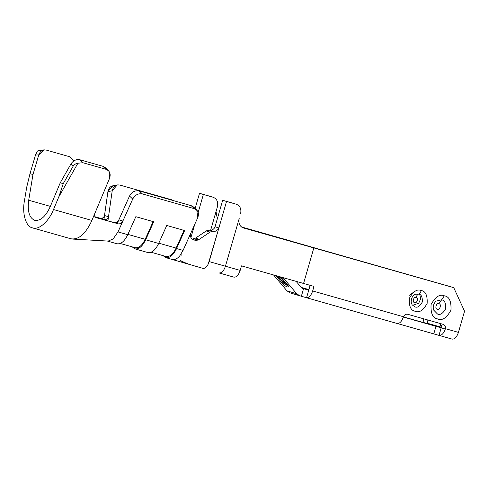 <?xml version="1.0" encoding="UTF-8"?>
<svg xmlns="http://www.w3.org/2000/svg" width="489" height="489" viewBox="0 0 489 489"><rect width="100%" height="100%" fill="white"/><g stroke="black" fill="none" stroke-linecap="round" stroke-linejoin="round"><path stroke-width="0.73" d="M39.939 150.178L37.39 151.015L35.495 155.062L38.79 154.848L44.438 149.891L46.327 150.105L69.346 156.645L73.912 160.857L69.346 156.645L46.327 150.105C42.751 149.445 40.239 151.028 38.79 154.848L32.971 174.561L38.79 154.848L35.495 155.062L30 173.668L32.971 174.561L28.698 200.233L50.355 206.382L28.698 200.233C27.305 211.162 29.273 217.843 34.603 220.288C40.379 221.193 45.587 216.67 50.214 206.719L60.263 182.782L70.874 164.078L60.263 182.782L63.234 183.681L73.099 166.291L70.874 164.078C73.24 160.52 76.253 159.084 79.915 159.769L102.873 166.291L109.078 171.401L109.585 178.277L94.921 213.21L94.689 216.248L96.033 217.599L118.589 223.919L120.38 223.705L121.345 223.088L122.873 221.046L118.051 231.829L113.155 238.925L108.155 241.077L113.155 238.925L118.051 231.829L122.873 221.046L118.87 219.836L117.25 223.461L129.524 196.028C131.828 191.926 135.037 190.215 139.163 190.887L191.217 205.68L194.824 208.827M116.902 243.748C120.856 244.414 124.481 241.395 127.77 234.689C124.481 241.395 120.856 244.414 116.902 243.748L107.207 240.998M127.77 234.689L118.014 231.914L127.77 234.689L135.832 216.682L127.77 234.689M172.281 259.488L165.71 257.617C169.665 258.284 173.283 255.264 176.578 248.559C173.283 255.264 169.665 258.284 165.71 257.617L172.214 259.463C174.622 260.069 177.116 258.895 179.707 255.93L183.082 250.405L176.578 248.559L184.634 230.551L166.737 225.466L158.68 243.473L145.667 239.775C142.378 246.48 138.754 249.5 134.799 248.834L147.874 252.55L134.799 248.834C138.754 249.5 142.378 246.48 145.667 239.775L153.723 221.768L135.832 216.682L153.723 221.768L145.667 239.775L158.68 243.473C155.392 250.179 151.767 253.198 147.812 252.532C151.767 253.198 155.392 250.179 158.68 243.473L166.737 225.466L184.634 230.551L176.578 248.559L183.082 250.405L179.707 255.93C177.116 258.895 174.622 260.069 172.214 259.463L202.856 268.339M70.813 238.766C78.619 240.056 85.642 233.95 91.889 220.441L53.497 209.53C48.9 221.529 38.564 230.515 32.421 227.856L32.421 227.856C38.564 230.515 48.9 221.529 53.497 209.53L58.808 196.878L63.234 183.681L60.263 182.782L50.214 206.719C45.587 216.67 40.379 221.193 34.603 220.288L34.695 220.313M70.936 238.797L32.421 227.856C25.85 226.682 21.938 213.406 24.45 200.777C21.938 213.406 25.85 226.682 32.421 227.856M151.174 252.263L166.095 256.499L151.174 252.263M166.034 256.481C169.701 257.098 173.057 254.298 176.107 248.088L158.815 243.174L176.107 248.088L184.164 230.081L176.107 248.088C173.057 254.298 169.701 257.098 166.034 256.481M419.831 294.574L420.656 298.883L418.682 303.302L412.789 305.215M409.709 295.301L413.78 291.976M418.633 294.054L415.289 294.256L418.633 294.054C417.52 294.494 416.659 295.668 416.047 297.563C418.81 297.404 416.885 304.072 414.629 302.483C411.866 302.642 413.792 295.979 416.047 297.563C416.659 295.668 417.52 294.494 418.633 294.054C421.341 294.433 422.563 297.086 422.294 302.025C419.886 306.352 417.435 307.966 414.935 306.866C417.435 307.966 419.886 306.352 422.294 302.025C422.563 297.086 421.341 294.433 418.633 294.054C419.751 293.614 420.613 292.446 421.218 290.545C417.184 288.761 413.223 291.371 409.336 298.369C408.896 306.346 410.87 310.637 415.247 311.248C419.287 313.027 423.248 310.423 427.135 303.424C427.569 295.448 425.601 291.157 421.218 290.545C420.613 292.446 419.751 293.614 418.633 294.054M412.111 304.806L414.935 306.866L412.111 304.806L411.121 302.153C411.475 297.587 412.863 294.959 415.289 294.256M416.047 297.563C413.792 295.979 411.866 302.642 414.629 302.483C416.885 304.072 418.81 297.404 416.047 297.563M441.61 299.824L436.127 301.096L441.61 299.824L438.877 303.846C441.854 303.675 439.782 310.851 437.349 309.146C434.373 309.317 436.445 302.135 438.877 303.846L441.61 299.824C444.617 300.246 445.968 303.192 445.675 308.669C443.003 313.473 440.283 315.258 437.508 314.036C440.283 315.258 443.003 313.473 445.675 308.669C445.968 303.192 444.617 300.246 441.61 299.824L444.348 295.808C439.837 293.816 435.412 296.725 431.066 304.543C430.583 313.455 432.783 318.253 437.673 318.932C442.184 320.925 446.61 318.009 450.95 310.191C451.439 301.279 449.238 296.487 444.348 295.808L441.61 299.824M433.468 309.879L437.508 314.036L433.474 309.898C432.765 306.334 433.651 303.4 436.127 301.096M438.877 303.846C436.445 302.135 434.373 309.317 437.349 309.146C439.782 310.851 441.854 303.675 438.877 303.846M306.377 297.697L299.812 295.802L296.701 293.767L282.795 277.287L296.701 293.767L286.964 290.833L290.069 292.868L286.964 290.833L273.565 274.959L286.964 290.833L296.701 293.767L299.623 295.747M439.14 335.423L397.502 323.559L433.792 333.865L435.974 326.297L403.364 317.037L441.255 327.838L441.543 327.514L439.856 323.412L441.469 327.703L441.06 327.141L428.028 323.437L428.126 323.877L441.145 327.575L403.413 316.89L428.223 323.907L424.055 322.758L423.156 318.669L424.079 322.661L441.06 327.141L441.402 327.789L435.558 326.12L441.329 327.832M120.27 243.479L135.184 247.715L120.27 243.479M135.123 247.697C138.79 248.314 142.146 245.521 145.196 239.304L127.904 234.39L145.196 239.304L153.253 221.297L145.196 239.304C142.146 245.521 138.79 248.314 135.123 247.697M132.207 246.872L134.799 248.834L132.207 246.872M403.382 316.982L435.558 326.12L403.382 316.982M433.822 325.595L403.394 316.945L433.822 325.595M398.419 323.48L398.327 323.791L398.419 323.48M299.812 295.802L289.977 292.844L301.377 296.248L303.559 288.681L301.847 288.143L296.114 281.352L301.847 288.143L308.48 290.111L308.81 289.8L308.565 290.111M301.689 287.954L308.742 289.959L301.689 287.954M308.871 289.58L301.23 287.41L308.871 289.58M306.56 297.74L310.16 285.27L306.56 297.74C309.091 297.734 311.126 295.478 312.673 290.961L403.462 316.756L403.333 317.129L403.462 316.756L312.673 290.961C311.126 295.478 309.091 297.734 306.56 297.74L397.099 323.48C399.586 323.736 401.665 321.621 403.333 317.129C401.665 321.621 399.586 323.736 397.099 323.48L306.334 297.685M441.255 327.838L445.308 329.054L445.406 328.675C445.662 326.493 444.911 325.057 443.15 324.348L407.685 314.274L443.15 324.348C444.911 325.057 445.662 326.493 445.406 328.675L458.437 332.379L464.55 311.193L458.437 332.379C456.793 337.092 454.678 339.329 452.087 339.103L439.073 335.405L452.087 339.103C454.678 339.329 456.793 337.092 458.437 332.379L445.406 328.675L445.308 329.054C443.639 333.547 441.561 335.662 439.073 335.405C441.561 335.662 443.639 333.547 445.308 329.054L441.157 327.807L439.073 335.405M312.673 290.961L313.981 286.42L312.673 290.961M310.118 285.258L308.81 289.8L310.118 285.258M308.48 290.111L303.559 288.681L301.377 296.248L306.297 297.679M309.971 246.737L449.88 286.487L309.971 246.737M441.5 325.607L441.06 327.141L441.5 325.607M436.488 282.685L241.499 227.012L436.488 282.685M426.915 319.739L428.028 323.437L426.915 319.739M313.834 247.899L453.743 287.654L313.834 247.899L303.571 283.461L313.981 286.42L241.487 265.863L303.571 283.461L313.834 247.899L243.284 227.898L313.834 247.899M464.55 311.193L453.743 287.654L464.55 311.193M403.462 316.756C404.409 314.775 405.815 313.944 407.685 314.274C405.815 313.944 404.409 314.775 403.462 316.756M444.348 295.808C449.238 296.487 451.439 301.279 450.95 310.191C446.61 318.009 442.184 320.925 437.673 318.932C432.783 318.253 430.583 313.455 431.066 304.543C435.412 296.725 439.837 293.816 444.348 295.808M421.218 290.545C425.601 291.157 427.569 295.448 427.135 303.424C423.248 310.423 419.287 313.027 415.247 311.248C410.87 310.637 408.896 306.346 409.336 298.369C413.223 291.371 417.184 288.761 421.218 290.545M239.2 218.559C238.277 223.235 239.641 226.346 243.284 227.898C239.641 226.346 238.277 223.235 239.2 218.559L225.441 266.224L240.178 270.405L241.487 265.863L240.178 270.405L225.441 266.224C223.803 270.973 221.688 273.217 219.09 272.948C221.688 273.217 223.803 270.973 225.441 266.224L239.2 218.559M217.312 218.852L216.028 211.572L210.649 230.215L216.028 211.572L217.312 218.852M292.593 241.499L241.364 226.914L292.593 241.499M216.028 211.572L217.452 206.658C218.351 201.975 216.914 198.834 213.125 197.238L203.363 194.469L198.204 212.348L203.363 194.469L213.125 197.238C216.914 198.834 218.351 201.975 217.452 206.658L216.028 211.572M194.732 224.365L190.924 237.568L194.732 224.365M222.672 200.288L232.434 203.057L222.672 200.288L215.026 226.768L222.672 200.288L226.535 201.45L222.672 200.288M105.887 168.375L102.873 166.291L105.214 167.611L108.405 170.63M194.066 240.001L199.323 239.274L195.502 238.125L192.263 239.109L195.502 238.125L206.242 230.967L207.678 230.276L211.297 230.142L212.831 229.573L214.078 228.516L215.026 226.768L218.889 227.929L226.535 201.45L232.434 203.057M236.297 204.225C240.081 205.82 241.523 208.956 240.619 213.638C241.523 208.956 240.081 205.82 236.297 204.225L226.535 201.45L218.889 227.929L215.026 226.768L214.078 228.516L212.831 229.573L211.297 230.142L207.678 230.276L206.242 230.967L210.05 232.116L211.945 231.321L213.516 231.309L209.689 230.154L213.516 231.309L215.649 231.175L218.18 229.365L218.889 227.929L209.17 261.603L225.441 266.224L209.17 261.603L208.216 264.103C206.541 267.287 204.744 268.693 202.825 268.327C204.744 268.693 206.541 267.287 208.216 264.103L218.889 227.929L218.18 229.365L215.649 231.175L211.945 231.321L210.05 232.116L206.242 230.967L195.502 238.125L199.323 239.274L210.05 232.116L199.323 239.274C195.093 242.342 188.399 238.088 190.783 233.204L190.869 233.008M233.828 277.129C236.425 277.434 238.54 275.191 240.178 270.405C238.54 275.191 236.425 277.434 233.828 277.129L219.09 272.948M213.125 197.238L199.506 193.302L203.363 194.469L199.506 193.302L195.123 208.479L199.506 193.302L209.268 196.077M34.603 220.288C29.273 217.843 27.305 211.162 28.698 200.233L32.971 174.561L30 173.668L26.712 187.208L30 173.668L35.495 155.062L37.39 151.015L41.932 150.38M26.712 187.208L24.45 200.777L26.712 187.208M58.808 196.878L77.898 163.234C75.697 163.589 74.096 164.61 73.099 166.291L63.234 183.681L58.808 196.878L53.497 209.53L91.889 220.441L109.585 178.277C110.972 173.864 109.799 170.875 106.064 169.31L102.873 166.291L79.915 159.769C76.253 159.084 73.24 160.52 70.874 164.078L73.099 166.291C74.096 164.61 75.697 163.589 77.898 163.234L82.873 162.721L79.915 159.769L82.873 162.721L106.064 169.31L82.873 162.721L77.898 163.234L58.808 196.878M95.532 217.379L114.585 222.715L116.559 222.409L118.87 219.836L116.559 222.409L114.585 222.715L95.532 217.379M107.953 220.661L108.515 216.719L107.391 218.883L105.245 219.708L95.08 216.969L105.245 219.708L107.391 218.883L108.515 216.719L107.922 220.851M181.737 255.215L181.981 254.054M173.687 200.692L171.859 199.842L119.805 185.05C115.807 184.42 113.277 186.34 112.213 190.808L108.515 216.719L104.512 215.508L103.552 217.513L102.586 218.198L100.111 218.351L104.108 219.555L95.019 216.89L101.37 218.497L103.552 217.513L104.512 215.508L108.515 216.719L112.213 190.808L117.274 184.915L119.805 185.05L171.859 199.842L173.687 200.692M95.997 217.593L94.689 216.248L94.921 213.21L91.889 220.441M193.546 206.988L191.217 205.68L194.414 208.693L142.354 193.901L194.414 208.693L191.217 205.68L139.163 190.887L142.354 193.901C138.228 193.234 135.019 194.946 132.721 199.047C135.019 194.946 138.228 193.234 142.354 193.901L139.163 190.887C135.037 190.215 131.828 191.926 129.524 196.028L132.721 199.047L122.873 221.046L132.721 199.047L129.524 196.028L118.87 219.836L122.873 221.046L121.345 223.088L120.38 223.705L118.589 223.919L96.033 217.599M194.414 208.693L196.737 210.001L197.794 217.532L183.082 250.405L197.794 217.532C199.267 213.204 198.137 210.252 194.414 208.693M163.118 255.655L165.71 257.617L163.118 255.655M117.287 184.909L113.002 185.679L107.922 191.572L112.213 190.808L107.922 191.572L103.949 219.451L107.922 191.572C108.992 187.104 111.523 185.184 115.52 185.814M284.415 282.19L286.829 284.133L284.415 282.19L279.806 276.725L284.415 282.19M278.125 276.248L283.583 282.715L284.39 282.19L283.583 282.715L288.009 285.765L283.583 282.715L278.125 276.248M277.477 276.065L283.327 282.997L283.583 282.715L283.327 282.997L288.113 286.028L283.327 282.997L277.477 276.065M275.814 275.594L282.483 283.51L283.327 282.997L282.483 283.51C285.387 286.964 290.594 288.534 287.666 285.075L281.059 277.245L287.666 285.075C290.594 288.534 285.387 286.964 282.483 283.51L275.814 275.594M441.157 327.807L435.974 326.297L433.792 333.865L438.975 335.375L441.157 327.807M428.755 324.079L428.223 323.907M44.407 149.891L40.019 150.172M196.731 209.995L193.54 206.975M183.326 262.355L180.196 260.368C184.243 262.532 187.788 263.974 190.826 264.708M108.161 241.077L72.635 239.078M287.563 285.001L280.784 277M287.544 284.983L288.241 285.943"/></g></svg>
